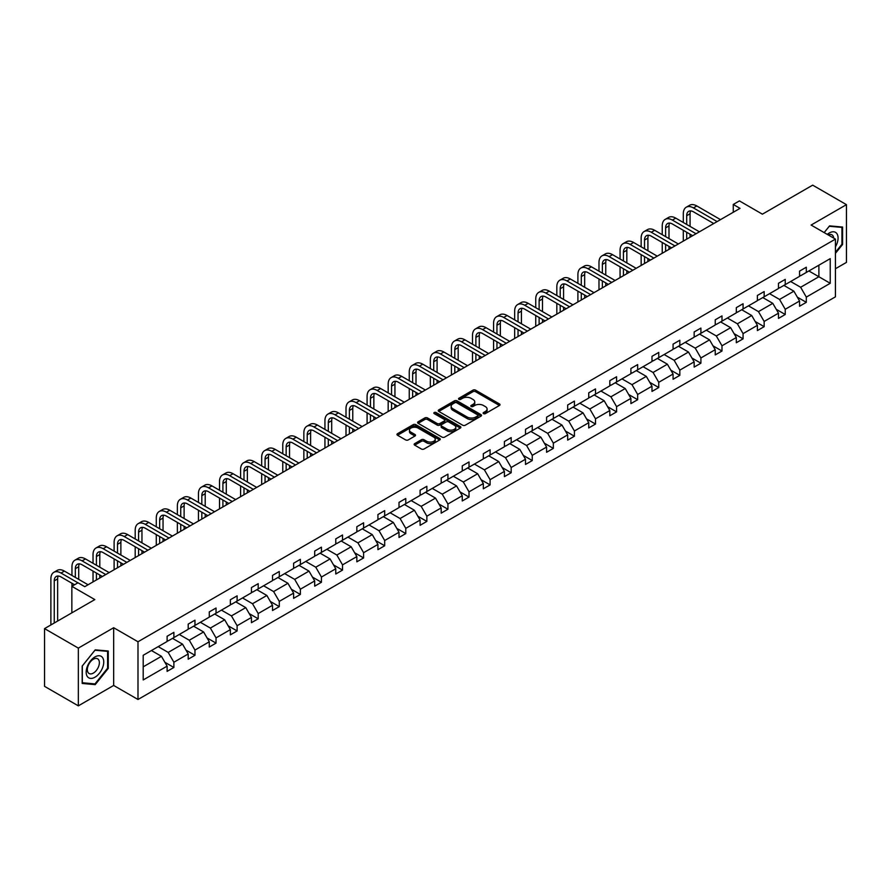 <?xml version="1.0" encoding="UTF-8"?>
<svg xmlns="http://www.w3.org/2000/svg" width="891" height="891" viewBox="0 0 891 891"><rect width="100%" height="100%" fill="white"/><g stroke="black" fill="none" stroke-linecap="round" stroke-linejoin="round"><path stroke-width="1.34" d="M483.512 413.613A1.314 0.757 0 0 0 485.372 413.613L499.461 405.472A1.871 1.08 0 0 0 500.007 404.714A1.871 1.08 0 0 0 499.461 403.946L475.582 390.158A1.871 1.08 0 0 0 472.932 390.158L458.843 398.299A1.314 0.757 0 0 0 460.692 399.368L462.518 398.31A6.003 3.464 0 0 1 471.005 398.31L472.998 399.469A6.003 3.464 0 0 1 474.758 401.919A6.003 3.464 0 0 1 472.998 404.369L471.172 405.416A1.314 0.757 0 0 0 473.032 406.485L474.858 405.438A6.003 3.464 0 0 1 483.345 405.438L485.339 406.586A6.003 3.464 0 0 1 487.099 409.036A6.003 3.464 0 0 1 485.339 411.486L483.512 412.544A1.314 0.757 0 0 0 483.512 413.613L483.512 412.544M835.435 268.748L846.45 262.388L846.45 204.652L812.67 185.15L762.395 214.174L739.419 200.909L733.271 204.451L733.271 212.258M78.33 705.85L113.669 685.457L113.669 627.721L78.33 648.113L78.33 705.85L44.55 686.348L44.55 628.612L94.825 599.587L71.848 586.323L71.848 612.852M78.33 648.113L44.55 628.612M414.705 443.618A1.871 1.08 0 0 0 414.148 444.375A1.871 1.08 0 0 0 414.705 445.144L421.398 449.008A1.871 1.08 0 0 0 424.049 449.008L439.709 439.976A1.871 1.08 0 0 0 440.254 439.207A1.871 1.08 0 0 0 439.709 438.439L415.83 424.662A1.871 1.08 0 0 0 413.179 424.662L397.52 433.694A1.871 1.08 0 0 0 396.974 434.463A1.871 1.08 0 0 0 397.52 435.231L405.617 439.898A1.871 1.08 0 0 0 408.267 439.898L414.972 436.033A1.871 1.08 0 0 0 415.518 435.265A1.871 1.08 0 0 0 414.972 434.496L410.951 432.18A5.023 2.896 0 0 1 409.481 430.13A5.023 2.896 0 0 1 412.578 427.457A5.023 2.896 0 0 1 418.046 428.081L433.772 437.158A5.023 2.896 0 0 1 435.242 439.207A5.023 2.896 0 0 1 432.146 441.891A5.023 2.896 0 0 1 426.678 441.257L424.049 439.742A1.871 1.08 0 0 0 421.398 439.742L414.705 443.618L414.705 445.144L421.398 441.301L421.398 439.742M71.848 586.323L77.996 582.781L84.756 586.679L740.031 208.36L733.271 204.451M113.669 627.721L137.994 641.765L835.435 239.1L835.435 296.837L137.994 699.491L137.994 641.765M846.45 204.652L811.111 225.055L835.435 239.1M462.652 425.196A1.871 1.08 0 0 0 465.302 425.196L480.962 416.164A1.871 1.08 0 0 0 481.508 415.395A1.871 1.08 0 0 0 480.962 414.627L457.083 400.839A1.871 1.08 0 0 0 454.432 400.839L438.773 409.882A1.871 1.08 0 0 0 438.227 410.64A1.871 1.08 0 0 0 438.773 411.408L462.652 425.196M434.73 413.892A1.314 0.757 0 0 1 436.055 414.081L460.302 428.081L444.676 437.102A1.871 1.08 0 0 1 442.025 437.102L418.146 423.314L424.851 419.483L424.851 417.924L418.146 421.788A1.871 1.08 0 0 0 417.601 422.557A1.871 1.08 0 0 0 418.146 423.314L418.146 421.788M424.851 419.483A1.871 1.08 0 0 1 427.502 419.483L427.502 417.924A1.871 1.08 0 0 0 424.851 417.924M427.502 417.924L437.18 423.515A1.871 1.08 0 0 0 439.842 423.515L444.286 420.942A1.871 1.08 0 0 0 444.832 420.173A1.871 1.08 0 0 0 444.286 419.416L434.195 413.591A1.314 0.757 0 0 1 436.055 412.522L460.335 426.533A1.871 1.08 0 0 1 460.881 427.301A1.871 1.08 0 0 1 460.335 428.07L460.335 426.533M143.195 655.297L167.118 641.487L167.118 636.263L173.879 632.354L173.879 637.588L188.201 629.313L188.201 624.09L194.962 620.192L194.962 625.415L209.285 617.14L209.285 611.917L216.034 608.018L216.034 613.242L230.368 604.978L230.368 599.743L237.117 595.845L237.117 601.069L251.44 592.805L251.44 587.57L258.201 583.672L258.201 588.906L272.523 580.631L272.523 575.408L279.284 571.499L279.284 576.733L293.607 568.458L293.607 563.235L300.367 559.336L300.367 564.56L314.69 556.285L314.69 551.061L321.439 547.163L321.439 552.387L335.773 544.123L335.773 538.888L342.523 534.99L342.523 540.213L356.845 531.949L356.845 526.715L363.606 522.817L363.606 528.04L377.929 519.776L377.929 514.553L384.689 510.643L384.689 515.878L399.012 507.603L399.012 502.379L405.773 498.481L405.773 503.705L420.095 495.429L420.095 490.206L426.856 486.308L426.856 491.531L441.179 483.256L441.179 478.033L447.928 474.135L447.928 479.358L462.262 471.094L462.262 465.859L469.011 461.961L469.011 467.185L483.334 458.921L483.334 453.697L490.095 449.788L490.095 455.023L504.417 446.747L504.417 441.524L511.178 437.615L511.178 442.849L525.501 434.574L525.501 429.351L532.261 425.452L532.261 430.676L546.584 422.401L546.584 417.177L553.344 413.279L553.344 418.503L567.667 410.239L567.667 405.004L574.417 401.106L574.417 406.329L588.739 398.065L588.739 392.831L595.5 388.933L595.5 394.167L609.823 385.892L609.823 380.669L616.583 376.759L616.583 381.994L630.906 373.719L630.906 368.495L637.666 364.597L637.666 369.821L651.989 361.546L651.989 356.322L658.75 352.424L658.75 357.647L673.073 349.383L673.073 344.149L679.822 340.251L679.822 345.474L694.156 337.21L694.156 331.975L700.905 328.077L700.905 333.312L715.228 325.037L715.228 319.813L721.988 315.904L721.988 321.139L736.311 312.864L736.311 307.64L743.072 303.742L743.072 308.965L757.395 300.69L757.395 295.467L764.155 291.569L764.155 296.792L778.478 288.528L778.478 283.293L785.238 279.395L785.238 284.619L799.561 276.355L799.561 271.12L806.31 267.222L806.31 272.446L830.234 258.646L830.234 283.293L806.31 297.104L806.31 302.327L799.561 306.237L799.561 301.002L785.238 309.277L785.238 314.501L778.478 318.41L778.478 313.175L764.155 321.451L764.155 326.674L757.395 330.572L757.395 325.349L743.072 333.624L743.072 338.847L736.311 342.745L736.311 337.522L721.988 345.786L721.988 351.021L715.228 354.919L715.228 349.695L700.905 357.959L700.905 363.194L694.156 367.092L694.156 361.857L679.822 370.133L679.822 375.356L673.073 379.265L673.073 374.031L658.75 382.306L658.75 387.529L651.989 391.427L651.989 386.204L637.666 394.479L637.666 399.703L630.906 403.601L630.906 398.377L616.583 406.641L616.583 411.876L609.823 415.774L609.823 410.551L595.5 418.815L595.5 424.049L588.739 427.947L588.739 422.713L574.417 430.988L574.417 436.211L567.667 440.121L567.667 434.886L553.344 443.161L553.344 448.385L546.584 452.283L546.584 447.059L532.261 455.334L532.261 460.558L525.501 464.456L525.501 459.233L511.178 467.497L511.178 472.731L504.417 476.629L504.417 471.406L490.095 479.67L490.095 484.904L483.334 488.803L483.334 483.579L469.011 491.843L469.011 497.067L462.262 500.976L462.262 495.741L447.928 504.016L447.928 509.24L441.179 513.149L441.179 507.915L426.856 516.19L426.856 521.413L420.095 525.311L420.095 520.088L405.773 528.363L405.773 533.586L399.012 537.485L399.012 532.261L384.689 540.525L384.689 545.76L377.929 549.658L377.929 544.434L363.606 552.698L363.606 557.933L356.845 561.831L356.845 556.597L342.523 564.872L342.523 570.095L335.773 574.004L335.773 568.77L321.439 577.045L321.439 582.268L314.69 586.167L314.69 580.943L300.367 589.218L300.367 594.442L293.607 598.34L293.607 593.116L279.284 601.38L279.284 606.615L272.523 610.513L272.523 605.29L258.201 613.554L258.201 618.788L251.44 622.686L251.44 617.452L237.117 625.727L237.117 630.951L230.368 634.86L230.368 629.625L216.034 637.9L216.034 643.124L209.285 647.022L209.285 641.798L194.962 650.074L194.962 655.297L188.201 659.195L188.201 653.972L173.879 662.236L173.879 667.47L167.118 671.368L167.118 666.145L143.195 679.956L143.195 655.297M172.52 638.368L182.521 644.137L168.199 652.412L158.197 646.632M168.199 652.412L173.879 662.236M182.521 644.137L188.201 653.972M167.118 640.239L168.199 640.863L173.879 637.588M193.603 626.195L203.605 631.964L189.282 640.239L179.28 634.47M189.282 640.239L194.962 650.074M203.605 631.964L209.285 641.798M188.201 628.066L189.282 628.69L194.962 625.415M214.686 614.022L224.688 619.802L210.365 628.066L200.364 622.297M210.365 628.066L216.034 637.9M224.688 619.802L230.368 629.625M209.285 615.893L210.365 616.516L216.034 613.242M235.77 601.848L245.771 607.629L231.448 615.893L221.447 610.123M231.448 615.893L237.117 625.727M245.771 607.629L251.44 617.452M230.368 603.73L231.448 604.354L237.117 601.069M256.853 589.686L266.854 595.455L252.521 603.73L242.53 597.95M252.521 603.73L258.201 613.554M266.854 595.455L272.523 605.29M251.44 591.557L252.521 592.181L258.201 588.906M277.925 577.513L287.927 583.282L273.604 591.557L263.602 585.777M273.604 591.557L279.284 601.38M287.927 583.282L293.607 593.116M272.523 579.384L273.604 580.008L279.284 576.733M299.008 565.34L309.01 571.109L294.687 579.384L284.686 573.615M294.687 579.384L300.367 589.218M309.01 571.109L314.69 580.943M293.607 567.211L294.687 567.834L300.367 564.56M320.092 553.166L330.093 558.947L315.77 567.211L305.769 561.441M315.77 567.211L321.439 577.045M330.093 558.947L335.773 568.77M314.69 555.037L315.77 555.661L321.439 552.387M341.175 540.993L351.177 546.773L336.854 555.037L326.852 549.268M336.854 555.037L342.523 564.872M351.177 546.773L356.845 556.597M335.773 542.864L336.854 543.499L342.523 540.213M362.258 528.831L372.26 534.6L357.937 542.864L347.935 537.095M357.937 542.864L363.606 552.698M372.26 534.6L377.929 544.434M356.845 530.702L357.937 531.326L363.606 528.04M383.342 516.657L393.332 522.427L379.009 530.702L369.008 524.922M379.009 530.702L384.689 540.525M393.332 522.427L399.012 532.261M377.929 518.529L379.009 519.152L384.689 515.878M404.414 504.484L414.415 510.253L400.092 518.529L390.091 512.748M400.092 518.529L405.773 528.363M414.415 510.253L420.095 520.088M399.012 506.355L400.092 506.979L405.773 503.705M425.497 492.311L435.499 498.091L421.176 506.355L411.174 500.586M421.176 506.355L426.856 516.19M435.499 498.091L441.179 507.915M420.095 494.182L421.176 494.806L426.856 491.531M446.58 480.138L456.582 485.918L442.259 494.182L432.258 488.413M442.259 494.182L447.928 504.016M456.582 485.918L462.262 495.741M441.179 482.009L442.259 482.632L447.928 479.358M467.664 467.964L477.665 473.745L463.342 482.009L453.341 476.24M463.342 482.009L469.011 491.843M477.665 473.745L483.334 483.579M462.262 469.847L463.342 470.47L469.011 467.185M488.747 455.802L498.748 461.571L484.414 469.847L474.424 464.066M484.414 469.847L490.095 479.67M498.748 461.571L504.417 471.406M483.334 457.673L484.414 458.297L490.095 455.023M509.83 443.629L519.821 449.398L505.498 457.673L495.496 451.893M505.498 457.673L511.178 467.497M519.821 449.398L525.501 459.233M504.417 445.5L505.498 446.124L511.178 442.849M530.902 431.456L540.904 437.225L526.581 445.5L516.58 439.731M526.581 445.5L532.261 455.334M540.904 437.225L546.584 447.059M525.501 433.327L526.581 433.95L532.261 430.676M551.986 419.282L561.987 425.063L547.664 433.327L537.663 427.557M547.664 433.327L553.344 443.161M561.987 425.063L567.667 434.886M546.584 421.153L547.664 421.777L553.344 418.503M573.069 407.109L583.07 412.889L568.748 421.153L558.746 415.384M568.748 421.153L574.417 430.988M583.07 412.889L588.739 422.713M567.667 408.991L568.748 409.615L574.417 406.329M594.152 394.947L604.154 400.716L589.831 408.991L579.829 403.211M589.831 408.991L595.5 418.815M604.154 400.716L609.823 410.551M588.739 396.818L589.831 397.442L595.5 394.167M615.236 382.774L625.237 388.543L610.903 396.818L600.902 391.038M610.903 396.818L616.583 406.641M625.237 388.543L630.906 398.377M609.823 384.645L610.903 385.268L616.583 381.994M636.308 370.6L646.309 376.37L631.986 384.645L621.985 378.875M631.986 384.645L637.666 394.479M646.309 376.37L651.989 386.204M630.906 372.471L631.986 373.095L637.666 369.821M657.391 358.427L667.392 364.207L653.07 372.471L643.068 366.702M653.07 372.471L658.75 382.306M667.392 364.207L673.073 374.031M651.989 360.298L653.07 360.922L658.75 357.647M678.474 346.254L688.476 352.034L674.153 360.298L664.151 354.529M674.153 360.298L679.822 370.133M688.476 352.034L694.156 361.857M673.073 348.136L674.153 348.76L679.822 345.474M699.558 334.092L709.559 339.861L695.236 348.136L685.235 342.356M695.236 348.136L700.905 357.959M709.559 339.861L715.228 349.695M694.156 335.963L695.236 336.586L700.905 333.312M720.641 321.918L730.642 327.688L716.308 335.963L706.318 330.182M716.308 335.963L721.988 345.786M730.642 327.688L736.311 337.522M715.228 323.789L716.308 324.413L721.988 321.139M741.724 309.745L751.714 315.514L737.392 323.789L727.39 318.02M737.392 323.789L743.072 333.624M751.714 315.514L757.395 325.349M736.311 311.616L737.392 312.24L743.072 308.965M762.796 297.572L772.798 303.352L758.475 311.616L748.473 305.847M758.475 311.616L764.155 321.451M772.798 303.352L778.478 313.175M757.395 299.443L758.475 300.067L764.155 296.792M783.88 285.398L793.881 291.179L779.558 299.443L769.557 293.674M779.558 299.443L785.238 309.277M793.881 291.179L799.561 301.002M778.478 287.27L779.558 287.904L785.238 284.619M808.883 270.964L818.885 276.745L800.641 287.27L790.64 281.5M800.641 287.27L806.31 297.104M830.234 283.293L818.885 276.745L818.885 265.195L830.234 258.646M113.669 685.457L137.994 699.491M799.561 275.107L800.641 275.731L806.31 272.446M143.195 666.847L161.438 656.311L151.448 650.541M161.438 656.311L167.118 666.145M797.322 297.149L806.31 302.327M776.25 309.311L785.238 314.501M755.167 321.484L764.155 326.674M734.084 333.657L743.072 338.847M713 345.831L721.988 351.021M691.917 358.004L700.905 363.194M670.845 370.177L679.822 375.356M649.762 382.339L658.75 387.529M628.678 394.513L637.666 399.703M607.595 406.686L616.583 411.876M586.512 418.859L595.5 424.049M565.429 431.032L574.417 436.211M544.356 443.195L553.344 448.385M523.273 455.368L532.261 460.558M502.19 467.541L511.178 472.731M481.107 479.714L490.095 484.904M460.023 491.888L469.011 497.067M438.951 504.05L447.928 509.24M417.868 516.223L426.856 521.413M396.785 528.396L405.773 533.586M375.701 540.57L384.689 545.76M354.618 552.743L363.606 557.933M333.535 564.905L342.523 570.095M312.463 577.078L321.439 582.268M291.379 589.252L300.367 594.442M270.296 601.425L279.284 606.615M249.213 613.598L258.201 618.788M228.129 625.772L237.117 630.951M207.057 637.934L216.034 643.124M185.974 650.107L194.962 655.297M164.891 662.28L173.879 667.47M835.435 253.345L842.596 244.435L842.596 227.049L829.554 225.88L824.164 232.596L829.287 226.269L841.928 227.394L841.928 244.245L835.435 252.309M108.268 668.395L108.268 651.009L95.226 649.851L82.184 666.067L82.184 683.453L95.226 684.622L108.268 668.395L107.588 668.005M484.036 413.803L485.339 413.045A6.003 3.464 0 0 0 487.099 410.595L487.099 409.036M474.758 401.919L474.758 403.478A6.003 3.464 0 0 1 472.998 405.928L471.695 406.675M499.439 405.494L475.582 391.717A1.871 1.08 0 0 0 472.932 391.717L459.366 399.558M480.928 416.175L457.083 402.398A1.871 1.08 0 0 0 454.432 402.398L438.806 411.419M477.643 415.93A1.314 0.757 0 0 0 477.643 414.861L456.682 402.754A1.314 0.757 0 0 0 454.822 402.754L452.906 403.868A6.003 3.464 0 0 0 451.147 406.318A6.003 3.464 0 0 0 452.906 408.769L467.229 417.044A6.003 3.464 0 0 0 475.716 417.044L477.643 415.93L477.643 417.489A1.314 0.757 0 0 0 478.022 416.955L478.022 415.395M451.147 406.318L451.147 407.878A6.003 3.464 0 0 0 452.906 410.328L452.906 408.769M477.643 417.489L475.716 418.603A6.003 3.464 0 0 1 467.229 418.603L452.906 410.328M427.502 419.483L437.18 425.074A1.871 1.08 0 0 0 439.842 425.074L444.286 422.501A1.871 1.08 0 0 0 444.832 421.744L444.832 420.173M447.237 429.306A5.023 2.896 0 0 0 452.706 429.941A5.023 2.896 0 0 0 455.802 427.268A5.023 2.896 0 0 0 454.332 425.219L448.797 422.022A1.871 1.08 0 0 0 446.135 422.022L441.691 424.584A1.871 1.08 0 0 0 441.145 425.352A1.871 1.08 0 0 0 441.691 426.11L447.237 429.306L447.237 430.876A5.023 2.896 0 0 0 452.706 431.5A5.023 2.896 0 0 0 455.802 428.827L455.802 427.268M441.145 425.352L441.145 426.912A1.871 1.08 0 0 0 441.691 427.669L441.691 426.11M447.237 430.876L441.691 427.669M435.242 439.207L435.242 440.767A5.023 2.896 0 0 1 432.146 443.451A5.023 2.896 0 0 1 426.678 442.816L424.049 441.301A1.871 1.08 0 0 0 421.398 441.301M409.481 430.13L409.481 431.69A5.023 2.896 0 0 0 410.951 433.739L410.951 432.18M414.939 436.044L410.951 433.739M439.675 439.987L415.83 426.221A1.871 1.08 0 0 0 413.179 426.221L397.553 435.242M841.928 244.045L842.596 244.435M93.845 683.831L95.226 684.622M683.308 222.505L683.308 213.762A14.334 8.275 60 0 1 686.282 207.202L689.656 205.253A14.334 8.275 60 0 1 696.829 205.966L720.507 219.631M686.282 207.202A14.334 8.275 60 0 1 693.443 207.915L717.121 221.581M713.747 223.53L693.443 211.813A9.556 5.513 -120 0 0 688.676 211.345A9.556 5.513 -120 0 0 686.694 215.711L686.694 224.454M690.67 210.9A9.556 5.513 -120 0 0 690.068 213.762L690.068 226.403M686.694 232.25L686.694 239.156M690.068 234.21L690.068 237.195M683.308 241.105L683.308 230.301M662.236 234.678L662.236 225.935A14.334 8.275 60 0 1 665.198 219.375L668.584 217.426A14.334 8.275 60 0 1 675.746 218.128L699.424 231.805M665.198 219.375A14.334 8.275 60 0 1 672.371 220.088L696.038 233.754M692.663 235.703L672.371 223.986A9.556 5.513 -120 0 0 667.593 223.507A9.556 5.513 -120 0 0 665.61 227.884L665.61 236.627M669.587 223.073A9.556 5.513 -120 0 0 668.985 225.935L668.985 238.576M665.61 244.424L665.61 251.318M668.985 246.373L668.985 249.369M662.236 253.278L662.236 242.475M641.152 246.84L641.152 238.109A14.334 8.275 60 0 1 644.115 231.549L647.501 229.6A14.334 8.275 60 0 1 654.662 230.301L678.341 243.978M644.115 231.549A14.334 8.275 60 0 1 651.288 232.25L674.966 245.927M671.58 247.876L651.288 236.16A9.556 5.513 -120 0 0 646.51 235.681A9.556 5.513 -120 0 0 644.527 240.058L644.527 248.789M648.503 235.246A9.556 5.513 -120 0 0 647.913 238.109L647.913 250.75M644.527 256.597L644.527 263.491M647.913 258.546L647.913 261.542M641.152 265.44L641.152 254.648M835.435 246.807A12.418 7.173 120 0 0 836.894 243.8A12.418 7.173 120 0 0 836.337 232.996A12.418 7.173 120 0 0 827.293 234.389M833.675 238.075A8.509 4.912 120 0 0 831.938 234.823A8.509 4.912 120 0 0 828.251 234.957M841.082 226.915L841.928 227.394M102.565 667.76A12.418 7.173 120 0 0 99.347 655.754A12.418 7.173 120 0 0 87.351 666.401A12.418 7.173 120 0 0 90.559 678.396A12.418 7.173 120 0 0 102.565 667.76M98.567 666.624A8.509 4.912 120 0 0 97.609 658.794A8.509 4.912 120 0 0 88.153 665.688A8.509 4.912 120 0 0 89.1 673.518A8.509 4.912 120 0 0 98.567 666.624M82.317 682.796L82.317 665.945L94.958 650.23L107.588 651.354L107.588 668.205L94.958 683.92L82.184 682.718M106.753 650.875L107.588 651.354M620.069 259.014L620.069 250.282A14.334 8.275 60 0 1 623.043 243.711L626.418 241.762A14.334 8.275 60 0 1 633.579 242.475L657.257 256.14M623.043 243.711A14.334 8.275 60 0 1 630.204 244.424L653.883 258.089M650.497 260.049L630.204 248.322A9.556 5.513 -120 0 0 625.426 247.854A9.556 5.513 -120 0 0 623.444 252.231L623.444 260.963M627.42 247.408A9.556 5.513 -120 0 0 626.83 250.282L626.83 262.912M623.444 268.77L623.444 275.664M626.83 270.719L626.83 273.715M620.069 277.613L620.069 266.821M598.986 271.187L598.986 262.444A14.334 8.275 60 0 1 601.96 255.884L605.334 253.935A14.334 8.275 60 0 1 612.507 254.648L636.174 268.314M601.96 255.884A14.334 8.275 60 0 1 609.121 256.597L632.799 270.263M629.425 272.212L609.121 260.495A9.556 5.513 -120 0 0 604.343 260.027A9.556 5.513 -120 0 0 602.372 264.404L602.372 273.136M606.348 259.582A9.556 5.513 -120 0 0 605.746 262.444L605.746 275.085M602.372 280.943L602.372 287.838M605.746 282.892L605.746 285.888M598.986 289.787L598.986 278.983M577.903 283.36L577.903 274.617A14.334 8.275 60 0 1 580.876 268.057L584.251 266.108A14.334 8.275 60 0 1 591.424 266.821L615.091 280.487M580.876 268.057A14.334 8.275 60 0 1 588.038 268.77L611.716 282.436M608.341 284.385L588.038 272.668A9.556 5.513 -120 0 0 583.26 272.201A9.556 5.513 -120 0 0 581.288 276.566L581.288 285.309M585.264 271.755A9.556 5.513 -120 0 0 584.663 274.617L584.663 287.258M581.288 293.106L581.288 300.011M584.663 295.066L584.663 298.062M577.903 301.96L577.903 291.157M556.83 295.534L556.83 286.791A14.334 8.275 60 0 1 559.793 280.231L563.168 278.282A14.334 8.275 60 0 1 570.34 278.983L594.019 292.66M559.793 280.231A14.334 8.275 60 0 1 566.966 280.943L590.633 294.609M587.258 296.558L566.966 284.842A9.556 5.513 -120 0 0 562.188 284.363A9.556 5.513 -120 0 0 560.205 288.74L560.205 297.483M564.181 283.928A9.556 5.513 -120 0 0 563.58 286.791L563.58 299.432M560.205 305.279L560.205 312.173M563.58 307.228L563.58 310.224M556.83 314.133L556.83 303.33M535.747 307.696L535.747 298.964A14.334 8.275 60 0 1 538.71 292.404L542.096 290.455A14.334 8.275 60 0 1 549.257 291.157L572.935 304.833M538.71 292.404A14.334 8.275 60 0 1 545.882 293.106L569.561 306.782M566.175 308.731L545.882 297.015A9.556 5.513 -120 0 0 541.104 296.536A9.556 5.513 -120 0 0 539.122 300.913L539.122 309.656M543.098 296.102A9.556 5.513 -120 0 0 542.496 298.964L542.496 311.605M539.122 317.452L539.122 324.346M542.496 319.401L542.496 322.397M535.747 326.295L535.747 315.503M514.664 319.869L514.664 311.137A14.334 8.275 60 0 1 517.626 304.577L521.012 302.617A14.334 8.275 60 0 1 528.174 303.33L551.852 316.996M517.626 304.577A14.334 8.275 60 0 1 524.799 305.279L548.477 318.956M545.092 320.905L524.799 309.188A9.556 5.513 -120 0 0 520.021 308.709A9.556 5.513 -120 0 0 518.039 313.086L518.039 321.818M522.015 308.264A9.556 5.513 -120 0 0 521.424 311.137L521.424 323.767M518.039 329.625L518.039 336.52M521.424 331.575L521.424 334.57M514.664 338.469L514.664 327.676M493.581 332.042L493.581 323.299A14.334 8.275 60 0 1 496.554 316.739L499.929 314.79A14.334 8.275 60 0 1 507.09 315.503L530.769 329.169M496.554 316.739A14.334 8.275 60 0 1 503.716 317.452L527.394 331.118M524.019 333.067L503.716 321.35A9.556 5.513 -120 0 0 498.938 320.883A9.556 5.513 -120 0 0 496.955 325.26L496.955 333.991M500.931 320.437A9.556 5.513 -120 0 0 500.341 323.299L500.341 335.94M496.955 341.799L496.955 348.693M500.341 343.748L500.341 346.744M493.581 350.642L493.581 339.85M472.497 344.216L472.497 335.473A14.334 8.275 60 0 1 475.471 328.913L478.846 326.964A14.334 8.275 60 0 1 486.018 327.676L509.685 341.342M475.471 328.913A14.334 8.275 60 0 1 482.632 329.625L506.311 343.291M502.936 345.24L482.632 333.524A9.556 5.513 -120 0 0 477.854 333.056A9.556 5.513 -120 0 0 475.883 337.422L475.883 346.165M479.859 332.61A9.556 5.513 -120 0 0 479.258 335.473L479.258 348.114M475.883 353.961L475.883 360.866M479.258 355.921L479.258 358.917M472.497 362.815L472.497 352.012M451.414 356.389L451.414 347.646A14.334 8.275 60 0 1 454.388 341.086L457.762 339.137A14.334 8.275 60 0 1 464.935 339.85L488.613 353.515M454.388 341.086A14.334 8.275 60 0 1 461.549 341.799L485.227 355.464M481.853 357.414L461.549 345.697A9.556 5.513 -120 0 0 456.771 345.218A9.556 5.513 -120 0 0 454.8 349.595L454.8 358.338M458.776 344.784A9.556 5.513 -120 0 0 458.174 347.646L458.174 360.287M454.8 366.134L454.8 373.039M458.174 368.083L458.174 371.079M451.414 374.988L451.414 364.185M430.342 368.551L430.342 359.819A14.334 8.275 60 0 1 433.304 353.259L436.69 351.31A14.334 8.275 60 0 1 443.852 352.012L467.53 365.689M433.304 353.259A14.334 8.275 60 0 1 440.477 353.961L464.144 367.638M460.77 369.587L440.477 357.87A9.556 5.513 -120 0 0 435.699 357.391A9.556 5.513 -120 0 0 433.717 361.768L433.717 370.511M437.693 356.957A9.556 5.513 -120 0 0 437.091 359.819L437.091 372.46M433.717 378.307L433.717 385.202M437.091 380.257L437.091 383.253M430.342 387.151L430.342 376.358M409.259 380.724L409.259 371.993A14.334 8.275 60 0 1 412.221 365.433L415.607 363.472A14.334 8.275 60 0 1 422.768 364.185L446.447 377.851M412.221 365.433A14.334 8.275 60 0 1 419.394 366.134L443.072 379.811M439.686 381.76L419.394 370.043A9.556 5.513 -120 0 0 414.616 369.565A9.556 5.513 -120 0 0 412.633 373.942L412.633 382.673M416.609 369.119A9.556 5.513 -120 0 0 416.008 371.993L416.008 384.634M412.633 390.481L412.633 397.375M416.008 392.43L416.008 395.426M409.259 399.324L409.259 388.532M388.175 392.898L388.175 384.166A14.334 8.275 60 0 1 391.149 377.595L394.524 375.646A14.334 8.275 60 0 1 401.685 376.358L425.363 390.024M391.149 377.595A14.334 8.275 60 0 1 398.31 378.307L421.989 391.973M418.603 393.933L398.31 382.206A9.556 5.513 -120 0 0 393.532 381.738A9.556 5.513 -120 0 0 391.55 386.115L391.55 394.847M395.526 381.292A9.556 5.513 -120 0 0 394.936 384.166L394.936 396.796M391.55 402.654L391.55 409.548M394.936 404.603L394.936 407.599M388.175 411.497L388.175 400.705M367.092 405.071L367.092 396.328A14.334 8.275 60 0 1 370.066 389.768L373.44 387.819A14.334 8.275 60 0 1 380.613 388.532L404.28 402.197M370.066 389.768A14.334 8.275 60 0 1 377.227 390.481L400.905 404.146M397.531 406.096L377.227 394.379A9.556 5.513 -120 0 0 372.449 393.911A9.556 5.513 -120 0 0 370.467 398.277L370.467 407.02M374.454 393.466A9.556 5.513 -120 0 0 373.852 396.328L373.852 408.969M370.467 414.827L370.467 421.721M373.852 416.776L373.852 419.772M367.092 423.671L367.092 412.867M346.009 417.244L346.009 408.501A14.334 8.275 60 0 1 348.982 401.941L352.357 399.992A14.334 8.275 60 0 1 359.53 400.705L383.197 414.371M348.982 401.941A14.334 8.275 60 0 1 356.144 402.654L379.822 416.32M376.447 418.269L356.144 406.552A9.556 5.513 -120 0 0 351.366 406.073A9.556 5.513 -120 0 0 349.395 410.45L349.395 419.193M353.371 405.639A9.556 5.513 -120 0 0 352.769 408.501L352.769 421.142M349.395 426.989L349.395 433.895M352.769 428.939L352.769 431.935M346.009 435.844L346.009 425.04M324.937 429.417L324.937 420.675A14.334 8.275 60 0 1 327.899 414.115L331.274 412.165A14.334 8.275 60 0 1 338.446 412.867L362.125 426.544M327.899 414.115A14.334 8.275 60 0 1 335.072 414.827L358.739 428.493M355.364 430.442L335.072 418.725A9.556 5.513 -120 0 0 330.294 418.247A9.556 5.513 -120 0 0 328.311 422.624L328.311 431.367M332.287 417.812A9.556 5.513 -120 0 0 331.686 420.675L331.686 433.316M328.311 439.163L328.311 446.057M331.686 441.112L331.686 444.108M324.937 448.017L324.937 437.214M303.853 441.58L303.853 432.848A14.334 8.275 60 0 1 306.816 426.288L310.202 424.328A14.334 8.275 60 0 1 317.363 425.04L341.041 438.717M306.816 426.288A14.334 8.275 60 0 1 313.988 426.989L337.656 440.666M334.281 442.615L313.988 430.899A9.556 5.513 -120 0 0 309.21 430.42A9.556 5.513 -120 0 0 307.228 434.797L307.228 443.529M311.204 429.985A9.556 5.513 -120 0 0 310.603 432.848L310.603 445.489M307.228 451.336L307.228 458.23M310.603 453.285L310.603 456.281M303.853 460.179L303.853 449.387M282.77 453.753L282.77 445.021A14.334 8.275 60 0 1 285.733 438.45L289.118 436.501A14.334 8.275 60 0 1 296.28 437.214L319.958 450.879M285.733 438.45A14.334 8.275 60 0 1 292.905 439.163L316.583 452.828M313.198 454.789L292.905 443.061A9.556 5.513 -120 0 0 288.127 442.593A9.556 5.513 -120 0 0 286.145 446.97L286.145 455.702M290.121 442.148A9.556 5.513 -120 0 0 289.53 445.021L289.53 457.651M286.145 463.509L286.145 470.403M289.53 465.458L289.53 468.454M282.77 472.353L282.77 461.56M261.687 465.926L261.687 457.183A14.334 8.275 60 0 1 264.66 450.623L268.035 448.674A14.334 8.275 60 0 1 275.196 449.387L298.875 463.053M264.66 450.623A14.334 8.275 60 0 1 271.822 451.336L295.5 465.002M292.114 466.951L271.822 455.234A9.556 5.513 -120 0 0 267.044 454.766A9.556 5.513 -120 0 0 265.061 459.143L265.061 467.875M269.037 454.321A9.556 5.513 -120 0 0 268.447 457.183L268.447 469.824M265.061 475.683L265.061 482.577M268.447 477.632L268.447 480.628M261.687 484.526L261.687 473.722M240.603 478.099L240.603 469.357A14.334 8.275 60 0 1 243.577 462.797L246.952 460.847A14.334 8.275 60 0 1 254.124 461.56L277.792 475.226M243.577 462.797A14.334 8.275 60 0 1 250.739 463.509L274.417 477.175M271.042 479.124L250.739 467.407A9.556 5.513 -120 0 0 245.961 466.94A9.556 5.513 -120 0 0 243.989 471.306L243.989 480.049M247.965 466.494A9.556 5.513 -120 0 0 247.364 469.357L247.364 481.998M243.989 487.845L243.989 494.75M247.364 489.805L247.364 492.801M240.603 496.699L240.603 485.896M219.52 490.273L219.52 481.53A14.334 8.275 60 0 1 222.494 474.97L225.869 473.021A14.334 8.275 60 0 1 233.041 473.722L256.719 487.399M222.494 474.97A14.334 8.275 60 0 1 229.655 475.683L253.334 489.348M249.959 491.297L229.655 479.581A9.556 5.513 -120 0 0 224.877 479.102A9.556 5.513 -120 0 0 222.906 483.479L222.906 492.222M226.882 478.667A9.556 5.513 -120 0 0 226.281 481.53L226.281 494.171M222.906 500.018L222.906 506.912M226.281 501.967L226.281 504.963M219.52 508.872L219.52 498.069M198.448 502.435L198.448 493.703A14.334 8.275 60 0 1 201.411 487.143L204.785 485.194A14.334 8.275 60 0 1 211.958 485.896L235.636 499.573M201.411 487.143A14.334 8.275 60 0 1 208.583 487.845L232.25 501.522M228.876 503.471L208.583 491.754A9.556 5.513 -120 0 0 203.805 491.275A9.556 5.513 -120 0 0 201.823 495.652L201.823 504.384M205.799 490.841A9.556 5.513 -120 0 0 205.197 493.703L205.197 506.344M201.823 512.191L201.823 519.085M205.197 514.14L205.197 517.136M198.448 521.035L198.448 510.242M177.365 514.608L177.365 505.876A14.334 8.275 60 0 1 180.327 499.305L183.713 497.356A14.334 8.275 60 0 1 190.874 498.069L214.553 511.735M180.327 499.305A14.334 8.275 60 0 1 187.5 500.018L211.178 513.695M207.792 515.644L187.5 503.916A9.556 5.513 -120 0 0 182.722 503.448A9.556 5.513 -120 0 0 180.739 507.825L180.739 516.557M184.715 503.003A9.556 5.513 -120 0 0 184.114 505.876L184.114 518.506M180.739 524.365L180.739 531.259M184.114 526.314L184.114 529.31M177.365 533.208L177.365 522.416M156.281 526.781L156.281 518.039A14.334 8.275 60 0 1 159.244 511.479L162.63 509.529A14.334 8.275 60 0 1 169.791 510.242L193.47 523.908M159.244 511.479A14.334 8.275 60 0 1 166.417 512.191L190.095 525.857M186.709 527.806L166.417 516.089A9.556 5.513 -120 0 0 161.639 515.622A9.556 5.513 -120 0 0 159.656 519.999L159.656 528.731M163.632 515.176A9.556 5.513 -120 0 0 163.042 518.039L163.042 530.68M159.656 536.538L159.656 543.432M163.042 538.487L163.042 541.483M156.281 545.381L156.281 534.589M135.198 538.955L135.198 530.212A14.334 8.275 60 0 1 138.172 523.652L141.546 521.703A14.334 8.275 60 0 1 148.708 522.416L172.386 536.081M138.172 523.652A14.334 8.275 60 0 1 145.333 524.365L169.012 538.03M165.637 539.979L145.333 528.263A9.556 5.513 -120 0 0 140.555 527.795A9.556 5.513 -120 0 0 138.573 532.161L138.573 540.904M142.56 527.349A9.556 5.513 -120 0 0 141.959 530.212L141.959 542.853M138.573 548.7L138.573 555.605M141.959 550.66L141.959 553.656M135.198 557.554L135.198 546.751M114.115 551.128L114.115 542.385A14.334 8.275 60 0 1 117.089 535.825L120.463 533.876A14.334 8.275 60 0 1 127.636 534.589L151.303 548.255M117.089 535.825A14.334 8.275 60 0 1 124.25 536.538L147.928 550.204M144.554 552.153L124.25 540.436A9.556 5.513 -120 0 0 119.472 539.957A9.556 5.513 -120 0 0 117.501 544.334L117.501 553.077M121.477 539.523A9.556 5.513 -120 0 0 120.875 542.385L120.875 555.026M117.501 560.873L117.501 567.779M120.875 562.822L120.875 565.818M114.115 569.728L114.115 558.924M93.032 563.29L93.032 554.558A14.334 8.275 60 0 1 96.005 547.998L99.38 546.049A14.334 8.275 60 0 1 106.552 546.751L130.231 560.428M96.005 547.998A14.334 8.275 60 0 1 103.167 548.7L126.845 562.377M123.47 564.326L103.167 552.609A9.556 5.513 -120 0 0 98.4 552.13A9.556 5.513 -120 0 0 96.417 556.507L96.417 565.25M100.393 551.696A9.556 5.513 -120 0 0 99.792 554.558L99.792 567.199M96.417 573.047L96.417 579.941M99.792 574.996L99.792 577.992M93.032 581.89L93.032 571.098M71.959 575.463L71.959 566.732A14.334 8.275 60 0 1 74.922 560.172L78.308 558.212A14.334 8.275 60 0 1 85.469 558.924L109.148 572.59M74.922 560.172A14.334 8.275 60 0 1 82.095 560.873L105.762 574.55M102.387 576.499L82.095 564.783A9.556 5.513 -120 0 0 77.317 564.304A9.556 5.513 -120 0 0 75.334 568.681L75.334 577.413M79.31 563.858A9.556 5.513 -120 0 0 78.709 566.732L78.709 579.362M71.959 586.267L71.959 583.271M50.876 624.959L50.876 578.894A14.334 8.275 60 0 1 53.839 572.334L57.224 570.385A14.334 8.275 60 0 1 64.386 571.098L88.064 584.763M53.839 572.334A14.334 8.275 60 0 1 61.011 573.047L77.929 582.814M74.554 584.763L61.011 576.945A9.556 5.513 -120 0 0 56.233 576.477A9.556 5.513 -120 0 0 54.251 580.854L54.251 623.009M58.227 576.032A9.556 5.513 -120 0 0 57.637 578.894L57.637 621.06M485.339 413.045L485.339 411.486M471.172 406.485L471.172 405.416M472.998 405.928L472.998 404.369M458.843 399.368L458.843 398.299M472.932 391.717L472.932 390.158M475.582 391.717L475.582 390.158M499.461 405.472L499.461 403.946M438.773 411.408L438.773 409.882M454.432 402.398L454.432 400.839M457.083 402.398L457.083 400.839M480.962 416.164L480.962 414.627M467.229 418.603L467.229 417.044M475.716 418.603L475.716 417.044M437.18 425.074L437.18 423.515M439.842 425.074L439.842 423.515M444.286 422.501L444.286 420.942M436.055 414.081L436.055 412.522M424.049 441.301L424.049 439.742M426.678 442.816L426.678 441.257M414.972 436.033L414.972 434.496M397.52 435.231L397.52 433.694M413.179 426.221L413.179 424.662M415.83 426.221L415.83 424.662M439.709 439.976L439.709 438.439M696.829 205.966L693.443 207.915M690.068 213.762L686.694 215.711M675.746 218.128L672.371 220.088M668.985 225.935L665.61 227.884M654.662 230.301L651.288 232.25M647.913 238.109L644.527 240.058M633.579 242.475L630.204 244.424M626.83 250.282L623.444 252.231M612.507 254.648L609.121 256.597M605.746 262.444L602.372 264.404M591.424 266.821L588.038 268.77M584.663 274.617L581.288 276.566M570.34 278.983L566.966 280.943M563.58 286.791L560.205 288.74M549.257 291.157L545.882 293.106M542.496 298.964L539.122 300.913M528.174 303.33L524.799 305.279M521.424 311.137L518.039 313.086M507.09 315.503L503.716 317.452M500.341 323.299L496.955 325.26M486.018 327.676L482.632 329.625M479.258 335.473L475.883 337.422M464.935 339.85L461.549 341.799M458.174 347.646L454.8 349.595M443.852 352.012L440.477 353.961M437.091 359.819L433.717 361.768M422.768 364.185L419.394 366.134M416.008 371.993L412.633 373.942M401.685 376.358L398.31 378.307M394.936 384.166L391.55 386.115M380.613 388.532L377.227 390.481M373.852 396.328L370.467 398.277M359.53 400.705L356.144 402.654M352.769 408.501L349.395 410.45M338.446 412.867L335.072 414.827M331.686 420.675L328.311 422.624M317.363 425.04L313.988 426.989M310.603 432.848L307.228 434.797M296.28 437.214L292.905 439.163M289.53 445.021L286.145 446.97M275.196 449.387L271.822 451.336M268.447 457.183L265.061 459.143M254.124 461.56L250.739 463.509M247.364 469.357L243.989 471.306M233.041 473.722L229.655 475.683M226.281 481.53L222.906 483.479M211.958 485.896L208.583 487.845M205.197 493.703L201.823 495.652M190.874 498.069L187.5 500.018M184.114 505.876L180.739 507.825M169.791 510.242L166.417 512.191M163.042 518.039L159.656 519.999M148.708 522.416L145.333 524.365M141.959 530.212L138.573 532.161M127.636 534.589L124.25 536.538M120.875 542.385L117.501 544.334M106.552 546.751L103.167 548.7M99.792 554.558L96.417 556.507M85.469 558.924L82.095 560.873M78.709 566.732L75.334 568.681M64.386 571.098L61.011 573.047M57.637 578.894L54.251 580.854"/></g></svg>
